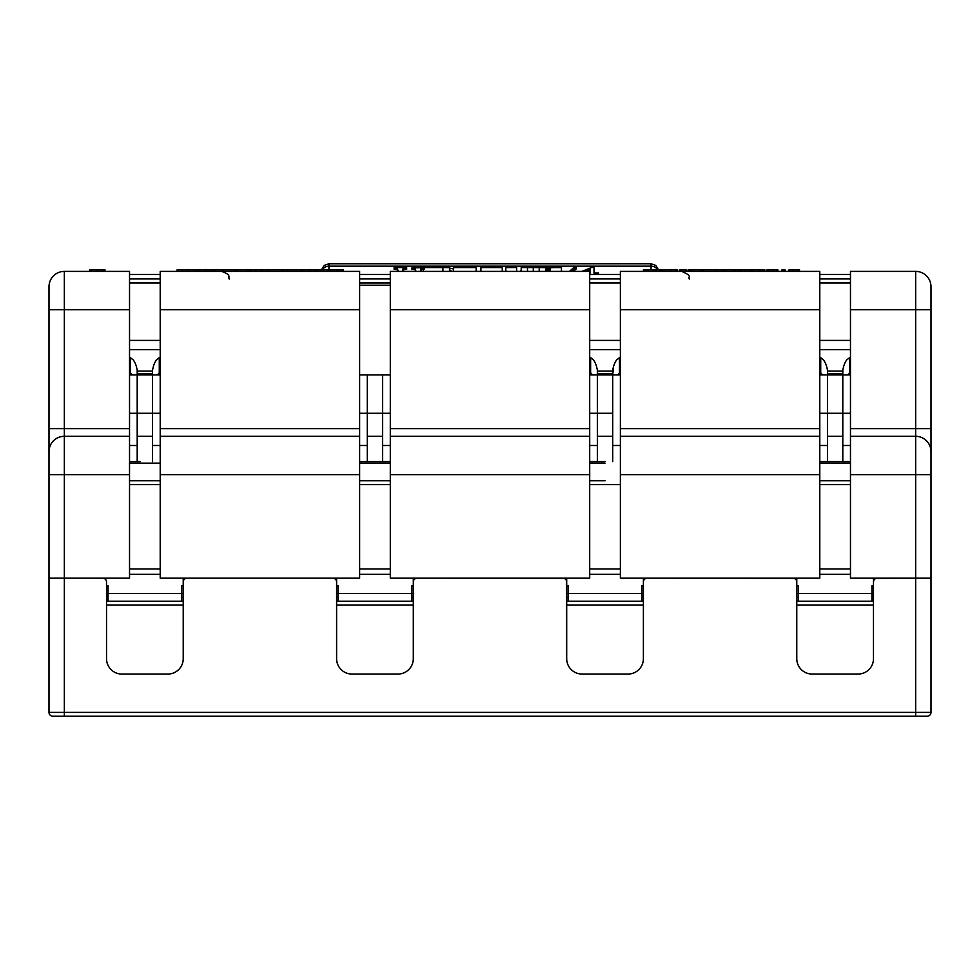 <?xml version="1.0" encoding="UTF-8"?>
<svg xmlns="http://www.w3.org/2000/svg" width="980" height="980" viewBox="0 0 980 980"><rect width="100%" height="100%" fill="white"/><g stroke="black" fill="none" stroke-linecap="round" stroke-linejoin="round"><path stroke-width="1.47" d="M876.12 578.371L931 578.176L931 712.399A3.834 3.834 0 0 1 927.166 716.233L52.834 716.233A3.834 3.834 0 0 1 49 712.399L49 578.176L102.692 578.176A3.834 3.834 0 0 1 106.526 582.01L106.526 658.707A15.337 15.337 0 0 0 121.863 674.044L167.874 674.044A15.337 15.337 0 0 0 183.223 658.707L183.223 578.176L183.223 658.707M336.41 580.809L336.606 582.01A3.834 3.834 0 0 0 332.771 578.176L333.972 578.371M336.606 578.176L336.606 658.707A15.337 15.337 0 0 0 351.943 674.044L397.966 674.044A15.337 15.337 0 0 0 413.303 658.707L413.303 578.176L413.303 658.707M415.949 578.371L417.137 578.176A3.834 3.834 0 0 0 413.303 582.01L413.499 580.809M417.137 578.176L564.051 578.371M566.697 578.176L566.697 582.01A3.834 3.834 0 0 0 562.863 578.176M566.501 580.809L566.697 658.707A15.337 15.337 0 0 0 582.034 674.044L628.058 674.044A15.337 15.337 0 0 0 643.395 658.707L643.395 578.176L643.395 658.707M646.028 578.371L647.229 578.176A3.834 3.834 0 0 0 643.395 582.01L643.591 580.809M647.229 578.176L794.143 578.371M796.593 580.809L796.777 582.01A3.834 3.834 0 0 0 792.942 578.176M796.777 658.707L796.777 578.176L796.777 658.707A15.337 15.337 0 0 0 812.126 674.044L858.137 674.044A15.337 15.337 0 0 0 873.474 658.707L873.474 578.176L873.474 658.707M877.308 578.176A3.834 3.834 0 0 0 873.474 582.01L873.67 580.809M332.771 578.176L187.058 578.176A3.834 3.834 0 0 0 183.223 582.01M335.025 578.911L335.858 579.731M336.606 582.01L336.606 658.707M566.697 597.359L568.229 597.359M641.863 597.359L643.395 597.359M796.777 597.359L798.32 597.359M871.943 597.359L873.474 597.359M336.606 597.359L338.137 597.359M411.772 597.359L413.303 597.359M106.526 597.359L108.057 597.359M181.68 597.359L183.223 597.359M796.777 601.193L798.32 601.193L798.32 593.513L796.777 593.513L796.777 605.028L873.474 605.028L873.474 593.513L871.943 593.513L871.943 601.193L873.474 601.193M566.697 601.193L568.229 601.193L568.229 593.513L566.697 593.513L566.697 605.028L643.395 605.028L643.395 593.513L641.863 593.513L641.863 601.193L643.395 601.193M336.606 601.193L338.137 601.193L338.137 593.513L336.606 593.513L336.606 605.028L413.303 605.028L413.303 593.513L411.772 593.513L411.772 601.193L413.303 601.193M106.526 601.193L108.057 601.193L108.057 593.513L106.526 593.513L106.526 605.028L183.223 605.028L183.223 593.513L181.68 593.513L181.68 601.193L183.223 601.193M874.234 579.731L875.054 578.911M644.142 579.731L644.963 578.911M566.697 582.01L566.697 658.707M565.117 578.911L565.938 579.731M106.526 658.707L106.526 582.01M414.062 579.731L414.883 578.911M795.209 578.911L796.03 579.731M336.606 585.844L338.137 585.844L338.137 593.513L411.772 593.513L411.772 585.844L413.303 585.844M411.772 601.193L338.137 601.193M390.297 574.341L359.623 574.341M390.297 374.936L382.629 374.936L382.629 413.278L367.292 413.278L367.292 374.936L367.292 461.605M390.297 413.278L382.629 413.278L382.629 374.936L382.629 461.605M382.629 413.278L382.629 436.296L382.629 413.278L367.292 413.278L367.292 374.936L382.629 374.936L359.623 374.936M359.623 568.976L390.297 568.976M359.623 484.61L374.96 484.61L359.623 484.61M390.297 484.61L374.96 484.61L390.297 484.61M359.623 461.605L390.297 461.605M374.96 461.605L370.354 461.605M106.526 585.844L108.057 585.844L108.057 593.513L181.68 593.513L181.68 585.844L183.223 585.844M181.68 601.193L108.057 601.193M160.206 574.341L129.531 574.341M129.531 356.965L133.329 359.979A23.006 22.43 0 0 1 136.306 366.238L137.2 369.974L137.2 461.605M160.206 374.936L152.537 374.936L152.537 461.605M160.206 413.278L152.537 413.278L152.537 369.974L153.431 366.238A23.006 22.43 0 0 1 156.42 359.979L160.206 356.965M152.537 371.102L137.2 371.102L137.2 374.936L129.531 374.936M129.531 568.976L160.206 568.976M129.531 484.61L144.869 484.61L129.531 484.61M160.206 484.61L144.869 484.61L160.206 484.61M129.531 461.605L140.263 461.605M132.288 374.936L130.463 372.841A23.006 3.626 45.7 0 1 129.531 371.861M160.206 371.861A23.006 3.626 -45.7 0 1 159.275 372.841L157.449 374.936M643.395 593.513L641.863 593.513L641.863 601.193L568.229 601.193L568.229 585.844L566.697 585.844L568.229 585.844L568.229 593.513L566.697 593.513M620.377 574.341L589.703 574.341L620.377 574.341M641.863 585.844L643.395 585.844L641.863 585.844L641.863 593.513L641.863 585.844M597.371 445.496L597.371 461.605L597.371 445.496L589.703 445.496L597.371 445.496L597.371 413.278L597.371 445.496M597.371 374.936L597.371 413.278L597.371 374.936L589.703 374.936L597.371 374.936L597.371 436.296L597.371 369.974L597.371 374.936L597.371 371.102L597.371 374.936L612.708 374.936L613.602 366.238A23.006 22.43 0 0 1 616.591 359.979L620.377 356.965L616.591 359.979A23.006 22.43 0 0 0 613.602 366.238L612.708 369.974L612.708 461.605L612.708 374.936L612.708 413.278L612.708 374.936L597.371 374.936M620.377 374.936L612.708 374.936L620.377 374.936M589.703 568.976L620.377 568.976L589.703 568.976M589.703 484.61L605.04 484.61L589.703 484.61M620.377 484.61L605.04 484.61L620.377 484.61M605.04 461.605L589.703 461.605L605.04 461.605M596.477 366.238L597.371 369.974L596.477 366.238A23.006 22.43 0 0 0 593.5 359.979A23.006 22.43 0 0 1 596.477 366.238M590.634 357.577L593.5 359.979L589.703 356.965L590.634 357.577L590.634 372.841L592.459 374.936L590.634 372.841A23.006 3.626 45.7 0 1 589.703 371.861A23.006 3.626 45.7 0 0 590.634 372.841L590.634 357.577M619.458 372.841L617.621 374.936L619.458 372.841A23.006 3.626 -45.7 0 0 620.377 371.861A23.006 3.626 -45.7 0 1 619.458 372.841L619.458 357.577L619.458 372.841M796.777 585.844L798.32 585.844L798.32 593.513L871.943 593.513L871.943 585.844L873.474 585.844M871.943 601.193L798.32 601.193M850.469 574.341L819.795 574.341M819.795 356.965L823.58 359.979A23.006 22.43 0 0 1 826.569 366.238L827.463 369.974L827.463 461.605M850.469 374.936L842.8 374.936L842.8 461.605M850.469 413.278L842.8 413.278L842.8 369.974L843.694 366.238A23.006 22.43 0 0 1 846.671 359.979L850.469 356.965M842.8 371.102L827.463 371.102L827.463 374.936L819.795 374.936M819.795 568.976L850.469 568.976M819.795 484.61L835.132 484.61L819.795 484.61M850.469 484.61L835.132 484.61M819.795 461.605L850.469 461.605M822.551 374.936L820.726 372.841A23.006 3.626 45.7 0 1 819.795 371.861M850.469 371.861A23.006 3.626 -45.7 0 1 849.538 372.841L847.712 374.936M641.863 601.193L568.229 601.193M612.708 413.278L612.708 436.296L597.371 436.296L612.708 436.296L612.708 413.278L589.703 413.278L612.708 413.278M612.708 371.102L597.371 371.102L612.708 371.102M367.292 413.278L367.292 436.296L367.292 413.278L359.623 413.278M129.531 413.278L137.2 413.278L137.2 436.296L152.537 436.296L152.537 413.278L137.2 413.278L137.2 374.936L152.537 374.936M819.795 413.278L827.463 413.278L827.463 436.296L842.8 436.296L842.8 413.278L827.463 413.278L827.463 374.936L842.8 374.936M589.703 474.639L390.297 474.639L390.297 578.176L589.703 578.176L589.703 436.296L390.297 436.296L390.297 309.741L589.703 309.741L589.703 436.296M819.795 474.639L620.377 474.639L620.377 578.176L819.795 578.176L819.795 436.296L620.377 436.296L620.377 309.741L819.795 309.741L819.795 436.296M359.623 474.639L160.206 474.639L160.206 578.176L359.623 578.176L359.623 436.296L160.206 436.296L160.206 309.741L359.623 309.741L359.623 271.399L160.206 271.399L160.206 309.741M850.469 309.741L915.663 309.741L915.663 474.639L931 474.639L931 451.633A15.337 15.337 0 0 0 915.663 436.296L850.469 436.296L850.469 271.399L915.663 271.399A15.337 15.337 0 0 1 931 286.736L931 578.176L915.663 578.176L915.663 712.399L49 712.399M64.337 716.233L64.337 578.176L49 578.176L49 451.633A15.337 15.337 0 0 1 64.337 436.296L64.337 309.741L129.531 309.741L129.531 436.296L64.337 436.296L64.337 578.176L129.531 578.176L129.531 436.296M850.469 474.639L850.469 578.176L915.663 578.176L915.663 474.639L850.469 474.639L850.469 436.296M390.297 309.741L390.297 271.399L589.703 271.399L589.703 309.741M620.377 309.741L620.377 271.399L819.795 271.399L819.795 309.741M931 435.671L931 428.627L850.469 428.627M390.297 474.639L390.297 436.296M390.297 285.204L359.623 285.204M49 451.633L49 286.736A15.337 15.337 0 0 1 64.337 271.399L129.531 271.399L129.531 309.741M620.377 474.639L620.377 436.296M359.623 436.296L359.623 309.741M160.206 474.639L160.206 436.296M89.646 271.399L89.646 269.868L104.983 269.868L104.983 271.399M104.897 271.399L104.897 269.868M196.882 271.399L196.882 269.868L329.782 269.868L329.782 271.399M282.926 271.399L282.926 269.868M286.76 271.399L286.76 269.868M195.473 271.399L195.473 269.868L188.662 269.868L188.662 271.399M182.427 271.399L182.427 269.868L188.662 269.868M177.086 271.399L177.086 269.868L182.427 269.868M330.971 271.399L330.971 269.868L343.159 269.868L343.159 271.399M213.113 271.399L213.113 269.868M215.306 271.399L215.306 269.868M222.117 271.399L222.117 269.868M235.776 271.399L235.776 269.868M234.232 271.399L234.232 269.868M223.71 271.399L223.71 269.868M249.141 271.399L249.141 269.868M247.597 271.399L247.597 269.868M237.074 271.399L237.074 269.868M268.716 271.399L268.716 269.868M261.893 271.399L261.893 269.868M255.657 271.399L255.657 269.868M250.317 271.399L250.317 269.868M293.584 271.399L293.584 269.868M301.105 271.399L301.105 269.868M316.675 271.399L316.675 269.868M310.06 271.399L310.06 269.868M302.538 271.399L302.538 269.868M328.239 271.399L328.239 269.868M317.716 271.399L317.716 269.868M752.395 271.399L752.395 269.868L715.376 269.868L715.376 271.399M698.63 269.868L716.429 269.868M661.39 271.399L661.39 269.868L659.626 269.868L659.626 271.399M643.395 271.399L643.395 269.868L659.626 269.868M662.431 271.399L662.431 269.868L677.535 269.868L677.535 271.399M679.446 271.399L679.446 269.868L686.649 269.868L686.649 271.399M688.193 271.399L688.193 269.868L692.701 269.868M692.088 271.399L692.088 269.868L699.61 269.868L699.61 271.399M752.787 271.399L752.787 269.868L764.853 269.868L764.853 271.399M766.997 271.399L766.997 269.868L777.912 269.868L777.912 271.399M781.967 271.399L781.967 269.868L785.029 269.868L785.029 271.399M788.986 271.399L788.986 269.868L799.545 269.868L799.545 271.399M680.782 271.399L680.782 269.868M688.867 271.399L688.867 269.868M703.493 271.399L703.493 269.868M702.832 271.399L702.832 269.868M715.278 271.399L715.278 269.868M722.836 271.399L722.836 269.868M726.058 271.399L726.058 269.868M738.124 271.399L738.124 269.868M735.404 271.399L735.404 269.868M733.101 271.399L733.101 269.868M739.422 271.399L739.422 269.868M751.623 271.399L751.623 269.868M762.122 271.399L762.122 269.868M759.831 271.399L759.831 269.868M789.023 271.399L789.023 269.868M476.182 271.399L476.182 267.565L453.409 267.565L453.409 271.399M453.397 271.399L453.409 267.565M521.213 267.565L521.213 271.399L521.225 267.565L545.934 267.565L545.934 271.399M480.898 271.399L480.898 267.565L502.25 267.565L502.25 271.399M480.911 267.565L480.911 271.399L480.911 267.565M550.209 267.565L550.209 271.399L550.209 267.565L561.466 267.565L561.466 271.399M505.827 271.399L505.827 267.565L516.644 267.565L516.644 271.399M449.502 271.399L449.502 267.565L449.502 271.399L449.502 267.565L423.409 267.565L423.409 271.399L423.409 267.565M539.208 271.399L539.208 267.565M533.292 271.399L533.292 267.565M527.473 271.399L527.473 267.565M561.418 271.399L561.418 267.565M850.469 349.627L819.795 349.627M620.377 349.627L589.703 349.627M160.206 349.627L129.531 349.627M842.8 373.784L827.463 373.784M612.708 373.784L597.371 373.784M152.537 373.784L137.2 373.784M850.469 282.987L819.795 282.987M620.377 282.987L589.703 282.987M390.297 282.987L359.623 282.987M160.206 282.987L129.531 282.987M403.38 269.708L403.38 268.226L402.755 269.206L402.755 271.399L403.38 269.708L406.663 269.329L406.663 267.54L394.132 267.54L394.132 269.329L397.464 269.696L398.039 270.676M421.425 269.574L421.425 268.091L420.591 269.206L420.591 271.399L421.425 269.574L424.499 269.329M411.968 269.329L415.324 269.708L415.875 271.399L415.324 268.226L411.968 267.858L411.968 269.329M545.934 270.113L550.209 269.819M573.41 271.399L576.252 268.875L576.252 267.405L573.937 267.405L569.466 271.399M594.003 274.498L594.003 273.873L598.547 273.873L598.547 272.942L594.003 272.942L594.003 268.875M449.502 271.043L450.224 271.399M587.731 271.399L590.193 270.419L589.703 272.942M403.38 268.226L406.663 267.858M424.499 267.565L411.968 267.858M421.425 268.091L424.499 267.858M394.132 267.858L397.464 268.226L398.039 271.399M427.28 267.54L442.176 267.565M453.397 268.937L449.502 268.091M449.502 269.574L451.621 271.399M472.262 267.565L471.196 267.565M496.248 267.565L488.873 267.565M521.213 270.394L520.098 271.399M538.412 267.565L533.169 267.565M554.386 267.565L545.615 267.944M550.209 271.24L548.971 271.399M545.934 268.643L550.209 268.349M571.744 271.399L576.252 267.405M594.003 272.942L594.003 267.405L591.846 267.405L581.912 271.399M589.703 273.873L590.193 274.498M584.007 271.399L590.193 268.949L590.193 272.942M598.547 274.498L598.547 273.873M931 712.399L915.663 712.399L915.663 716.233M367.292 445.496L359.623 445.496M390.297 445.496L382.629 445.496M390.297 480.776L359.623 480.776M359.623 463.136L390.297 463.136M137.2 445.496L129.531 445.496M160.206 445.496L152.537 445.496M160.206 480.776L129.531 480.776M129.531 463.136L160.206 463.136M130.463 357.577L130.463 372.841M159.275 372.841L159.275 357.577M641.863 593.513L568.229 593.513L641.863 593.513M620.377 445.496L612.708 445.496L620.377 445.496M605.04 480.776L589.703 480.776L605.04 480.776M605.04 463.136L589.703 463.136L605.04 463.136M827.463 445.496L819.795 445.496M850.469 445.496L842.8 445.496M850.469 480.776L819.795 480.776M819.795 463.136L850.469 463.136M820.726 357.577L820.726 372.841M849.538 372.841L849.538 357.577M382.629 436.296L367.292 436.296L382.629 436.296M129.531 474.639L49 474.639M931 286.736A15.337 15.337 0 0 0 915.663 271.399L915.663 309.741L931 309.741M49 309.741L64.337 309.741L64.337 271.399A15.337 15.337 0 0 0 49 286.736M819.795 428.627L620.377 428.627M589.703 428.627L390.297 428.627M359.623 428.627L160.206 428.627M129.531 428.627L49 428.627M931 451.633A15.337 15.337 0 0 0 915.663 436.296M91.802 271.399L91.802 269.868M102.949 271.399L102.949 269.868M97.216 271.399L97.216 269.868M209.512 271.399L209.512 269.868M205.763 271.399L205.763 269.868M199.54 271.399L199.54 269.868M314.96 271.399L314.96 269.868M310.538 271.399L310.538 269.868M332.698 271.399L332.698 269.868M341.604 271.399L341.604 269.868M337.022 271.399L337.022 269.868M659.908 271.399L659.908 269.868M655.926 271.399L655.926 269.868M652.901 271.399L652.901 269.868M646.188 271.399L646.188 269.868M675.931 271.399L675.931 269.868M670.749 271.399L670.749 269.868M701.668 271.399L701.668 269.868M690.092 271.399L690.092 269.868M741.149 271.399L741.149 269.868M750.067 271.399L750.067 269.868M745.474 271.399L745.474 269.868M776.466 271.399L776.466 269.868M772.412 271.399L772.412 269.868M768.577 271.399L768.577 269.868M782.408 271.399L782.408 269.868M784.564 271.399L784.564 269.868M783.498 271.399L783.498 269.868M797.414 271.399L797.414 269.868M792.269 271.399L792.269 269.868M789.88 271.399L789.88 269.868M442.911 271.399L442.911 267.565M850.469 340.415L819.795 340.415M620.377 340.415L589.703 340.415M160.206 340.415L129.531 340.415M850.469 278.933L819.795 278.933M160.206 278.933L129.531 278.933M620.377 278.933L589.703 278.933M390.297 278.933L359.623 278.933M658.572 269.868L655.804 265.421L651.063 263.767L651.063 269.868M657.702 269.868A7.668 7.362 180 0 0 651.063 266.18L328.937 266.18L328.937 263.767L324.196 265.421L321.428 269.868M328.937 269.868L328.937 266.18A7.668 7.362 0 0 0 322.298 269.868M415.324 269.708L415.324 268.226M397.464 269.696L397.464 268.226M549.547 269.819L549.547 268.336M545.97 270.1L545.97 268.63M689.405 279.067C687.237 276.752 693.889 276.654 681.737 271.399M229.234 279.067C227.777 276.862 232.101 275.111 221.566 271.399M620.377 274.498L589.703 274.498M390.297 274.498L359.623 274.498M850.469 274.498L819.795 274.498M651.063 263.767L328.937 263.767M160.206 274.498L129.531 274.498"/></g></svg>
